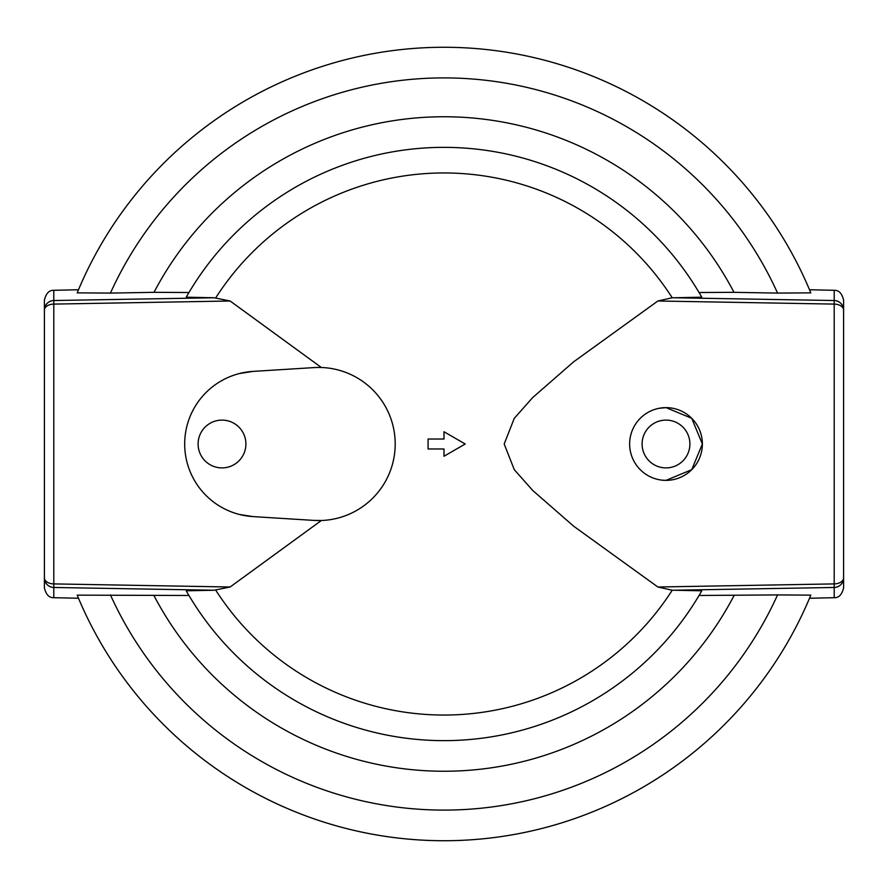 <?xml version="1.0" encoding="UTF-8"?>
<svg xmlns="http://www.w3.org/2000/svg" width="888" height="888" viewBox="0 0 888 888"><rect width="100%" height="100%" fill="white"/><g stroke="black" fill="none" stroke-linecap="round" stroke-linejoin="round"><path stroke-width="1.33" d="M222 467.898A23.898 23.898 0 0 0 245.898 444A23.898 23.898 0 0 0 222 420.102A23.898 23.898 0 0 0 198.102 444A23.898 23.898 0 0 0 222 467.898M666 467.898A23.898 23.898 0 0 0 689.898 444A23.898 23.898 0 0 0 666 420.102A23.898 23.898 0 0 0 642.102 444A23.898 23.898 0 0 0 666 467.898M230.125 587.001L214.152 590.231L53.802 587.468A9.568 9.568 0 0 1 44.4 577.899A9.568 6.005 180 0 0 53.802 583.904L53.802 597.691C49.14 597.879 45.998 594.605 44.4 587.889L44.4 310.101A9.568 6.005 180 0 1 53.802 304.096L53.802 583.904L230.125 587.001L321.356 520.501L313.864 520.401A76.557 76.557 0 0 0 395.193 444A76.557 76.557 0 0 0 318.648 367.443L321.356 367.499L230.125 300.999L53.802 304.096L53.802 300.533L214.152 297.769L230.125 300.999M662.426 480.186L666 480.364L691.73 469.685L702.364 443.978L691.708 418.292L666 407.636L658.896 408.336M666 407.636A36.364 36.364 0 0 0 629.636 444A36.364 36.364 0 0 0 666 480.364A36.364 36.364 0 0 0 702.364 444A36.364 36.364 0 0 0 666 407.636M215.784 590.22A271.04 271.04 0 0 0 672.216 590.22L657.875 587.001L573.637 526.184L532.756 490.498L514.285 469.674L504.184 444L514.263 418.348L532.545 397.702L573.537 361.893L657.875 300.999L672.216 297.78A271.04 271.04 0 0 0 215.784 297.78M214.152 297.769L186.236 297.191A296.636 296.636 0 0 1 701.764 297.191L673.848 297.769L834.198 300.533L834.198 290.309C838.86 290.121 842.002 293.395 843.6 300.111L843.6 577.899A9.568 6.005 180 0 1 834.198 583.904L834.198 587.468L673.848 590.231L701.764 590.809A296.636 296.636 0 0 1 186.236 590.809L214.152 590.231M673.848 590.231L672.216 590.22M110.445 594.916A366.111 366.111 0 0 0 777.555 594.916L810.811 595.138A396.725 396.725 0 0 1 77.189 595.138L188.955 595.482M843.6 577.899L843.6 587.889C841.968 594.627 838.838 597.89 834.198 597.691L834.198 587.468A9.568 9.568 180 0 0 843.6 577.899M44.4 310.101L44.4 300.111C46.032 293.373 49.162 290.11 53.802 290.309L53.802 300.533A9.568 9.568 180 0 0 44.4 310.101M733.988 292.33L777.555 293.084A366.111 366.111 0 0 0 110.445 293.084L154.013 292.33A327.261 327.261 0 0 1 733.988 292.33L699.045 292.518M777.555 594.916L699.045 595.482M188.955 292.518L154.013 292.33M110.445 293.084L77.189 292.862A396.725 396.725 0 0 1 810.811 292.862L777.555 293.084M672.216 297.78L673.848 297.769M53.802 290.309L78.488 289.743M53.802 597.691L78.488 598.257M239.294 373.571L252.858 371.417A72.727 72.727 0 0 0 184.682 444A72.727 72.727 0 0 0 252.858 516.583L239.272 514.43M313.864 367.599L318.648 367.443A76.557 76.557 0 0 0 313.864 367.599L252.858 371.417M834.198 290.309L809.512 289.743M834.198 597.691L809.512 598.257M657.875 587.001L834.198 583.904L834.198 304.096A9.568 6.005 180 0 1 843.6 310.101A9.568 9.568 180 0 0 834.198 300.533L834.198 304.096L657.875 300.999M252.858 516.583L313.864 520.401M428.083 439.027L428.083 448.973L444 448.973L444 456.243L465.212 444L444 431.757L444 439.027L428.083 439.027M733.988 595.67A327.261 327.261 0 0 1 154.013 595.67M77.189 292.862A396.725 396.725 0 0 1 810.811 292.862M444 840.725A396.725 396.725 0 0 1 77.189 595.138M186.236 297.191A296.636 296.636 0 0 1 701.764 297.191M444 740.636A296.636 296.636 0 0 1 186.236 590.809"/></g></svg>
